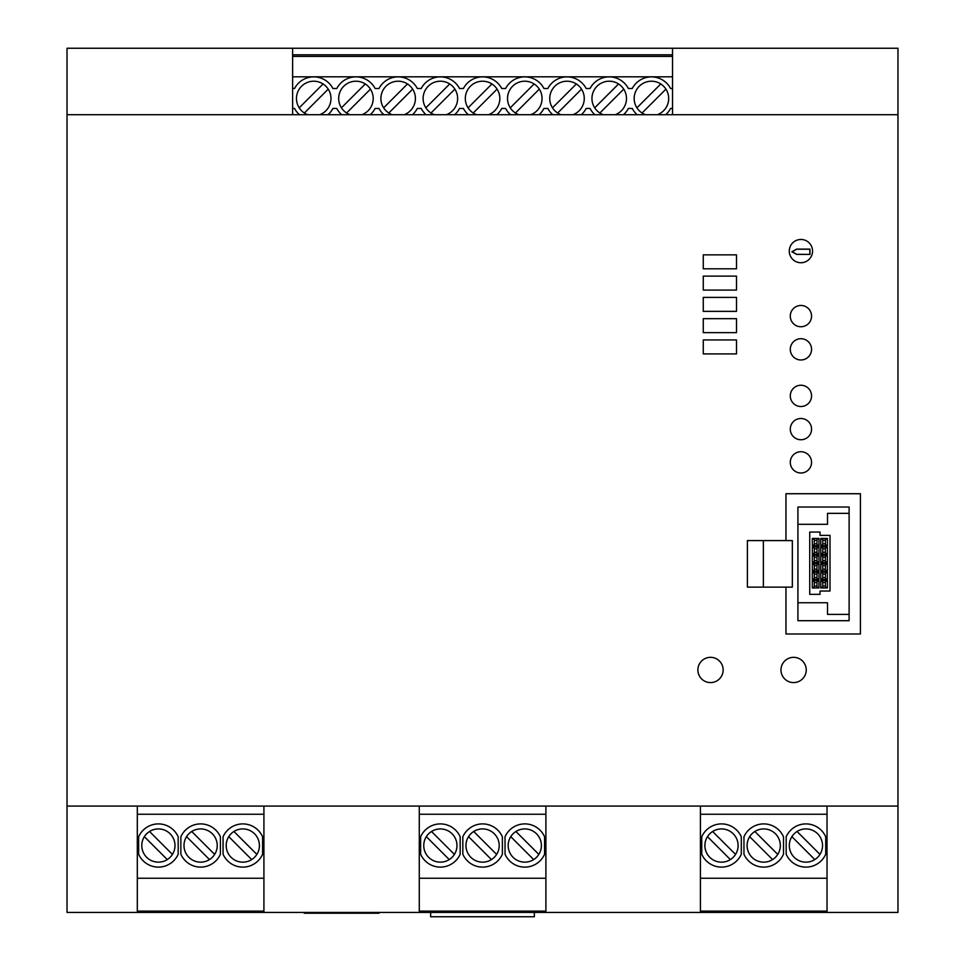 <?xml version="1.0" encoding="UTF-8"?>
<svg xmlns="http://www.w3.org/2000/svg" width="965" height="965" viewBox="0 0 965 965"><rect width="100%" height="100%" fill="white"/><g stroke="black" fill="none" stroke-linecap="round" stroke-linejoin="round"><path stroke-width="1.45" d="M292.624 114.726L292.624 108.454L294.566 108.454A21.604 21.604 0 0 0 299.488 114.726M319.632 114.726A17.286 17.286 0 0 0 313.734 81.205A17.286 17.286 0 0 0 307.823 114.726M299.198 107.839L323.094 83.955M328.257 89.118L304.373 113.014M292.624 88.515L294.566 88.515A21.604 21.604 0 0 1 332.901 88.515L336.773 88.515A21.604 21.604 0 0 1 375.108 88.515L378.992 88.515A21.604 21.604 0 0 1 417.326 88.515L421.198 88.515A21.604 21.604 0 0 1 459.533 88.515L463.417 88.515A21.604 21.604 0 0 1 501.74 88.515L505.624 88.515A21.604 21.604 0 0 1 543.958 88.515L547.843 88.515A21.604 21.604 0 0 1 586.165 88.515L590.049 88.515A21.604 21.604 0 0 1 628.384 88.515L632.268 88.515A21.604 21.604 0 0 1 670.591 88.515L672.533 88.515L672.533 76.814L292.624 76.814L292.624 108.454M292.624 76.814L292.624 48.25L897.969 48.25L897.969 114.726L67.031 114.726L67.031 48.25L292.624 48.25M341.694 114.726A21.604 21.604 0 0 1 336.773 108.454L332.901 108.454A21.604 21.604 0 0 1 327.979 114.726M510.545 114.726A21.604 21.604 0 0 1 505.624 108.454L501.74 108.454A21.604 21.604 0 0 1 496.83 114.726M361.851 114.726A17.286 17.286 0 0 0 355.94 81.205A17.286 17.286 0 0 0 350.042 114.726M341.417 107.839L365.301 83.955M370.476 89.118L346.58 113.014M404.058 114.726A17.286 17.286 0 0 0 398.159 81.205A17.286 17.286 0 0 0 392.248 114.726M383.624 107.839L407.519 83.955M412.682 89.118L388.798 113.014M446.276 114.726A17.286 17.286 0 0 0 440.366 81.205A17.286 17.286 0 0 0 434.467 114.726M425.842 107.839L449.726 83.955M454.901 89.118L431.005 113.014M488.483 114.726A17.286 17.286 0 0 0 482.584 81.205A17.286 17.286 0 0 0 476.674 114.726M468.049 107.839L491.945 83.955M497.108 89.118L473.224 113.014M383.913 114.726A21.604 21.604 0 0 1 378.992 108.454L375.108 108.454A21.604 21.604 0 0 1 370.186 114.726M426.12 114.726A21.604 21.604 0 0 1 421.198 108.454L417.326 108.454A21.604 21.604 0 0 1 412.405 114.726M468.339 114.726A21.604 21.604 0 0 1 463.417 108.454L459.533 108.454A21.604 21.604 0 0 1 454.612 114.726M672.533 48.25L672.533 76.814M672.533 88.515L672.533 114.726M672.533 56.416L292.624 56.416M292.624 54.812L672.533 54.812M763.363 587.13L763.363 540.593L792.337 540.593L792.337 587.13L747.405 587.13L747.405 540.593L763.363 540.593M572.908 114.726A17.286 17.286 0 0 0 567.01 81.205A17.286 17.286 0 0 0 561.099 114.726M615.127 114.726A17.286 17.286 0 0 0 609.217 81.205A17.286 17.286 0 0 0 603.306 114.726M657.334 114.726A17.286 17.286 0 0 0 651.423 81.205A17.286 17.286 0 0 0 645.525 114.726M530.702 114.726A17.286 17.286 0 0 0 524.791 81.205A17.286 17.286 0 0 0 518.881 114.726M552.764 114.726A21.604 21.604 0 0 1 547.843 108.454L543.958 108.454A21.604 21.604 0 0 1 539.037 114.726M594.971 114.726A21.604 21.604 0 0 1 590.049 108.454L586.165 108.454A21.604 21.604 0 0 1 581.244 114.726M637.177 114.726A21.604 21.604 0 0 1 632.268 108.454L628.384 108.454A21.604 21.604 0 0 1 623.462 114.726M672.533 108.454L670.591 108.454A21.604 21.604 0 0 1 665.669 114.726M636.9 107.839L660.784 83.955M665.959 89.118L642.063 113.014M510.256 107.839L534.152 83.955M539.326 89.118L515.431 113.014M552.475 107.839L576.358 83.955M581.533 89.118L557.649 113.014M594.681 107.839L618.577 83.955M623.752 89.118L599.856 113.014M700.421 878.247L827.029 878.247L827.029 911.129L700.421 911.129L700.421 806.089L827.029 806.089L827.029 878.247M703.268 276.123L703.268 290.091L736.512 290.091L736.512 276.123L703.268 276.123M703.268 297.401L703.268 311.357L736.512 311.357L736.512 297.401L703.268 297.401M703.268 318.667L703.268 332.635L736.512 332.635L736.512 318.667L703.268 318.667M703.268 268.813L736.512 268.813L736.512 254.857L703.268 254.857L703.268 268.813M812.554 251.093A11.628 11.628 0 0 1 800.914 262.733A11.628 11.628 0 0 1 789.286 251.093A11.628 11.628 0 0 1 800.914 239.465A11.628 11.628 0 0 1 812.554 251.093M790.287 462.356A10.639 10.639 0 0 1 800.914 451.717A10.639 10.639 0 0 1 811.553 462.356A10.639 10.639 0 0 1 800.914 472.995A10.639 10.639 0 0 1 790.287 462.356M811.553 429.123A10.639 10.639 0 0 1 800.914 439.751A10.639 10.639 0 0 1 790.287 429.123A10.639 10.639 0 0 1 800.914 418.484A10.639 10.639 0 0 1 811.553 429.123M723.147 669.963A12.629 12.629 0 0 1 710.517 682.593A12.629 12.629 0 0 1 697.876 669.963A12.629 12.629 0 0 1 710.517 657.334A12.629 12.629 0 0 1 723.147 669.963M780.975 669.963A12.629 12.629 0 0 1 793.604 657.334A12.629 12.629 0 0 1 806.233 669.963A12.629 12.629 0 0 1 793.604 682.593A12.629 12.629 0 0 1 780.975 669.963M811.553 316.11A10.639 10.639 0 0 1 800.914 326.749A10.639 10.639 0 0 1 790.287 316.11A10.639 10.639 0 0 1 800.914 305.471A10.639 10.639 0 0 1 811.553 316.11M811.553 349.354A10.639 10.639 0 0 1 800.914 359.981A10.639 10.639 0 0 1 790.287 349.354A10.639 10.639 0 0 1 800.914 338.715A10.639 10.639 0 0 1 811.553 349.354M811.553 395.879A10.639 10.639 0 0 1 800.914 406.518A10.639 10.639 0 0 1 790.287 395.879A10.639 10.639 0 0 1 800.914 385.24A10.639 10.639 0 0 1 811.553 395.879M703.268 353.902L736.512 353.902L736.512 339.945L703.268 339.945L703.268 353.902M137.307 814.255L137.307 806.089L263.915 806.089L263.915 814.255L137.307 814.255L137.307 912.432L67.031 912.432L67.031 114.726M67.031 806.065L897.969 806.065L897.969 912.432L827.029 912.432L827.029 911.129M897.969 114.726L897.969 806.065M419.28 806.089L545.901 806.089L545.901 911.129L419.28 911.129L419.28 806.089M700.421 911.129L700.421 912.432L827.029 912.432M137.307 912.432L700.421 912.432M263.915 814.255L263.915 911.129L137.307 911.129M545.901 814.255L419.28 814.255M419.28 878.247L545.901 878.247M505.033 836.812L505.033 854.206A21.604 21.604 0 0 0 544.598 854.206L544.598 836.812A21.604 21.604 0 0 0 505.033 836.812M524.791 828.923A16.622 16.622 22.5 0 1 533.669 859.586A16.622 16.622 22.5 0 1 508.495 842.3A16.622 16.622 22.5 0 1 524.791 828.923M518.446 860.901A16.622 16.622 112.5 0 1 524.815 828.923A16.622 16.622 112.5 0 1 531.16 830.19M510.762 836.667L533.681 859.586L510.774 836.667M515.937 831.504L538.844 854.411M502.379 854.206L502.379 836.812A21.604 21.604 0 0 0 462.826 836.812L462.826 854.206A21.604 21.604 0 0 0 502.379 854.206M482.584 862.155A16.622 16.622 22.5 0 1 468.532 836.655A16.622 16.622 22.5 0 1 498.881 848.778A16.622 16.622 22.5 0 1 482.584 862.155M476.228 860.901A16.622 16.622 112.5 0 1 482.609 828.923A16.622 16.622 112.5 0 1 488.953 830.19M468.556 836.667L491.462 859.586L468.556 836.667M473.731 831.504L496.637 854.411M440.366 828.923A16.622 16.622 22.5 0 1 449.244 859.586A16.622 16.622 22.5 0 1 424.069 842.3A16.622 16.622 22.5 0 1 440.366 828.923M420.619 836.812L420.619 854.206A21.604 21.604 0 0 0 460.172 854.206L460.172 836.812A21.604 21.604 0 0 0 420.619 836.812M454.419 854.411L431.512 831.504A16.622 16.622 112.5 0 1 446.735 830.19M434.021 860.901A16.622 16.622 112.5 0 1 426.337 836.667L449.256 859.586L426.349 836.667A16.622 16.622 112.5 0 1 431.512 831.504M419.28 911.129L419.28 912.432M545.901 912.432L545.901 911.129M263.915 912.432L263.915 911.129M137.307 878.247L263.915 878.247M223.06 836.812L223.06 854.206A21.604 21.604 0 0 0 262.613 854.206L262.613 836.812A21.604 21.604 0 0 0 223.06 836.812M236.461 860.901A16.622 16.622 112.5 0 1 242.842 828.923A16.622 16.622 22.5 0 1 251.696 859.586A16.622 16.622 22.5 0 1 226.51 842.3A16.622 16.622 22.5 0 1 242.818 828.923A16.622 16.622 112.5 0 1 249.187 830.19M228.789 836.667L251.696 859.586L228.789 836.667M233.964 831.504L256.871 854.411M220.406 854.206L220.406 836.812A21.604 21.604 0 0 0 180.853 836.812L180.853 854.206A21.604 21.604 0 0 0 220.406 854.206M200.599 862.155A16.622 16.622 22.5 0 1 186.559 836.655A16.622 16.622 22.5 0 1 216.908 848.778A16.622 16.622 22.5 0 1 200.599 862.155M194.255 860.901A16.622 16.622 112.5 0 1 200.624 828.923A16.622 16.622 112.5 0 1 206.968 830.19M186.583 836.667L209.489 859.586L186.583 836.667M191.746 831.504L214.652 854.411M158.393 828.923A16.622 16.622 22.5 0 1 167.271 859.586A16.622 16.622 22.5 0 1 142.096 842.3A16.622 16.622 22.5 0 1 158.393 828.923M138.634 836.812L138.634 854.206A21.604 21.604 0 0 0 178.187 854.206L178.187 836.812A21.604 21.604 0 0 0 138.634 836.812M172.446 854.411L149.539 831.504A16.622 16.622 112.5 0 1 164.762 830.19M152.048 860.901A16.622 16.622 112.5 0 1 144.364 836.667L167.283 859.586L144.364 836.667A16.622 16.622 112.5 0 1 149.539 831.504M827.029 814.255L700.421 814.255M786.173 836.812L786.173 854.206A21.604 21.604 0 0 0 825.726 854.206L825.726 836.812A21.604 21.604 0 0 0 786.173 836.812M805.92 828.923A16.622 16.622 22.5 0 1 814.798 859.586A16.622 16.622 22.5 0 1 789.623 842.3A16.622 16.622 22.5 0 1 805.92 828.923M799.575 860.901A16.622 16.622 112.5 0 1 805.944 828.923A16.622 16.622 112.5 0 1 812.301 830.19M791.903 836.667L814.81 859.586L791.903 836.667M797.066 831.504L819.985 854.411M783.508 854.206L783.508 836.812A21.604 21.604 0 0 0 743.955 836.812L743.955 854.206A21.604 21.604 0 0 0 783.508 854.206M763.713 862.155A16.622 16.622 22.5 0 1 749.66 836.655A16.622 16.622 22.5 0 1 780.01 848.778A16.622 16.622 22.5 0 1 763.713 862.155M757.368 860.901A16.622 16.622 112.5 0 1 763.737 828.923A16.622 16.622 112.5 0 1 770.082 830.19M749.684 836.667L772.603 859.586L749.684 836.667M754.859 831.504L777.766 854.411M735.559 854.411L712.64 831.504A16.622 16.622 112.5 0 1 721.518 828.923A16.622 16.622 22.5 0 1 730.384 859.586A16.622 16.622 22.5 0 1 705.198 842.3A16.622 16.622 22.5 0 1 721.494 828.923A16.622 16.622 112.5 0 1 727.875 830.19M701.748 836.812L701.748 854.206A21.604 21.604 0 0 0 741.301 854.206L741.301 836.812A21.604 21.604 0 0 0 701.748 836.812M715.149 860.901A16.622 16.622 112.5 0 1 707.478 836.667L730.384 859.586L707.478 836.667A16.622 16.622 112.5 0 1 712.652 831.504M809.961 254.422L796.668 254.422L791.879 251.756L796.668 249.103L809.961 249.103L809.961 254.422L796.704 254.29L792.156 251.756L796.704 249.235L809.828 249.235L809.828 254.29M785.956 587.13L785.956 633.993L860.418 633.993L860.418 493.73L785.956 493.73L785.956 540.593M797.922 507.023L849.116 507.023L849.116 620.7L797.922 620.7L797.922 507.023M797.922 524.309L827.512 524.309L827.512 513.344L849.116 513.344M849.116 614.391L827.512 614.391L827.512 602.751L797.922 602.751M827.415 579.519L827.415 572.209L825.425 573.355L825.425 578.373L827.415 579.519L820.769 579.519L820.769 572.209L822.759 573.355L822.759 578.373L820.769 579.519M830.009 535.382L830.009 591.026L820.033 591.026L820.033 594.344L809.731 594.344L809.731 532.053L820.033 532.053L820.033 535.382L830.009 535.382M820.769 580.653L822.759 581.798L822.759 586.817L820.769 587.962L820.769 580.653L827.415 580.653L827.415 587.962L820.769 587.962M812.325 546.878L814.315 548.036L814.315 553.042L812.325 554.187L812.325 546.878L818.971 546.878L818.971 554.187L812.325 554.187M818.971 554.187L816.981 553.042L816.981 548.036L818.971 546.878M814.315 552.269L816.981 552.269M816.981 548.795L814.315 548.795M825.425 548.795L822.759 548.795M822.759 552.269L825.425 552.269M820.769 563.765L822.759 564.911L822.759 569.929L820.769 571.075L820.769 563.765L827.415 563.765L827.415 571.075L820.769 571.075M825.425 548.036L827.415 546.878L827.415 554.187L825.425 553.042L825.425 548.036M820.769 546.878L822.759 548.036L822.759 553.042L820.769 554.187L820.769 546.878L827.415 546.878M820.769 555.321L822.759 556.479L822.759 561.485L820.769 562.631L820.769 555.321L827.415 555.321L827.415 562.631L825.425 561.485L825.425 556.479L827.415 555.321M825.425 540.352L822.759 540.352M825.425 543.826L822.759 543.826M822.759 569.157L825.425 569.157M827.415 571.075L825.425 569.929L825.425 564.911L827.415 563.765M827.415 587.962L825.425 586.817L825.425 581.798L827.415 580.653M825.425 582.571L822.759 582.571M812.325 563.765L814.315 564.911L814.315 569.929L812.325 571.075L812.325 563.765L818.971 563.765L818.971 571.075L812.325 571.075M818.971 571.075L816.981 569.929L816.981 564.911L818.971 563.765M814.315 569.157L816.981 569.157M816.981 565.683L814.315 565.683M822.759 586.044L825.425 586.044M812.325 580.653L814.315 581.798L814.315 586.817L812.325 587.962L812.325 580.653L818.971 580.653L818.971 587.962L812.325 587.962M818.971 587.962L816.981 586.817L816.981 581.798L818.971 580.653M814.315 586.044L816.981 586.044M816.981 582.571L814.315 582.571M825.425 557.239L822.759 557.239M822.759 560.713L825.425 560.713M820.769 545.756L822.759 544.598L822.759 539.592L820.769 538.434L827.415 538.434L827.415 545.756L820.769 545.756L820.769 538.434M822.759 574.127L825.425 574.127M825.425 577.601L822.759 577.601M820.769 572.209L827.415 572.209M827.415 538.434L825.425 539.592L825.425 544.598L827.415 545.756M818.971 562.631L816.981 561.485L816.981 556.479L818.971 555.321L818.971 562.631L812.325 562.631L812.325 555.321L818.971 555.321M812.325 555.321L814.315 556.479L814.315 561.485L812.325 562.631M816.981 557.239L814.315 557.239M814.315 560.713L816.981 560.713M812.325 538.434L814.315 539.592L814.315 544.598L812.325 545.756L812.325 538.434L818.971 538.434L818.971 545.756L812.325 545.756M818.971 545.756L816.981 544.598L816.981 539.592L818.971 538.434M814.315 543.826L816.981 543.826M816.981 540.352L814.315 540.352M818.971 579.519L816.981 578.373L816.981 573.355L818.971 572.209L818.971 579.519L812.325 579.519L812.325 572.209L818.971 572.209M812.325 572.209L814.315 573.355L814.315 578.373L812.325 579.519M816.981 574.127L814.315 574.127M814.315 577.601L816.981 577.601M827.415 554.187L820.769 554.187M825.425 565.683L822.759 565.683M827.415 562.631L820.769 562.631M378.98 912.432L378.98 913.216L304.204 913.216L304.204 912.432M534.357 912.432L534.357 916.75L430.643 916.75L430.643 912.432"/></g></svg>
